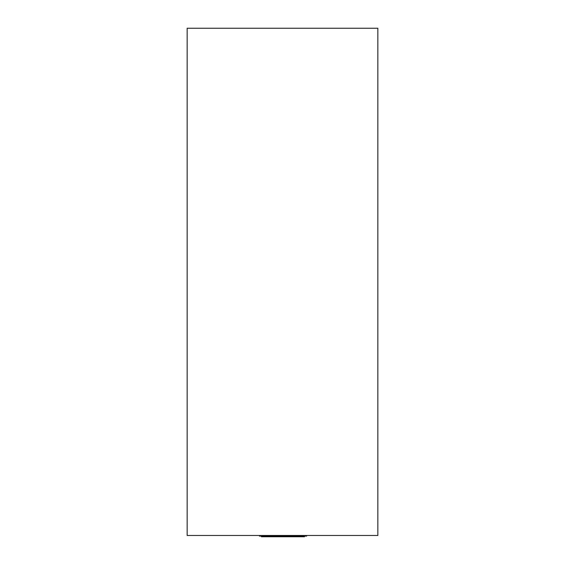 <?xml version="1.0" encoding="UTF-8"?>
<svg xmlns="http://www.w3.org/2000/svg" width="565" height="565" viewBox="0 0 565 565"><rect width="100%" height="100%" fill="white"/><g stroke="black" fill="none" stroke-linecap="round" stroke-linejoin="round"><path stroke-width="0.85" d="M306.618 535.479L306.618 536.114L259.434 536.114L259.434 535.479M377.844 535.479L187.156 535.479L187.156 28.25L377.844 28.25L377.844 535.479M304.478 536.75L304.478 536.114L304.45 536.75L261.418 536.75L261.418 536.114"/></g></svg>
